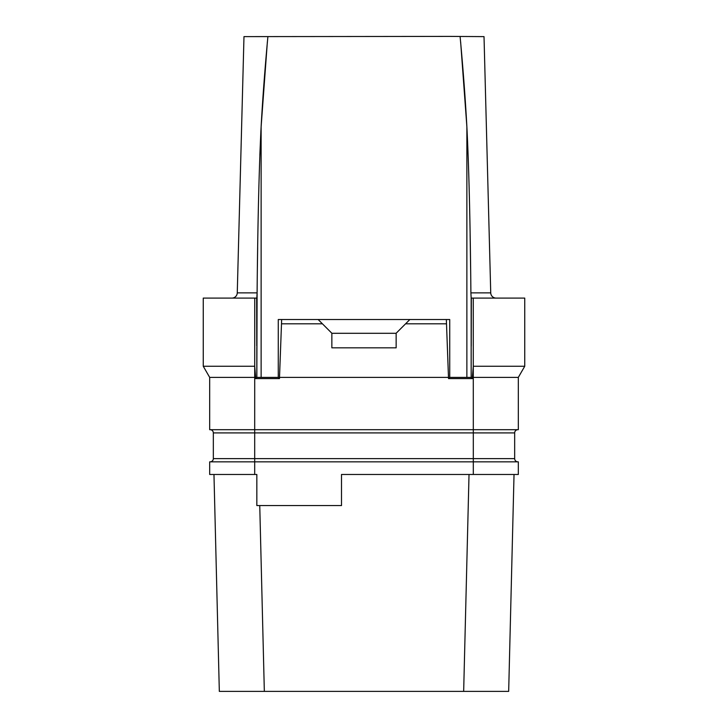 <?xml version="1.0" encoding="UTF-8"?>
<svg xmlns="http://www.w3.org/2000/svg" width="728" height="728" viewBox="0 0 728 728"><rect width="100%" height="100%" fill="white"/><g stroke="black" fill="none" stroke-linecap="round" stroke-linejoin="round"><path stroke-width="1.09" d="M254.691 474.483L254.691 458.622L473.309 458.622L473.309 461.843L209.682 461.843L209.682 474.483L256.838 474.483L256.838 505.56L341.496 505.56L341.496 474.483L518.318 474.483L518.318 461.843L473.309 461.843L473.309 474.483M469.023 474.483L463.663 691.382L219.328 691.382L213.968 474.483L219.328 691.382M259.75 505.56L264.337 691.382M449.731 691.382L278.269 691.382M508.672 691.382L514.032 474.483L508.672 691.382L463.663 691.382M496.087 298.098A5.36 5.36 0 0 1 490.736 292.874L484.02 36.618L449.731 36.4L243.98 36.618L237.264 292.874L243.98 36.618M460.105 36.618C463.081 68.569 465.338 98.608 466.875 126.745C468.932 167.549 470.27 222.923 470.898 292.874L471.162 298.098L470.898 292.874L490.736 292.874L484.02 36.618M267.367 41.951L261.125 126.745L261.125 377.395L278.269 377.395L256.838 377.395L257.102 292.874L256.838 298.098L203.258 298.098L203.258 366.257L209.682 377.395L209.682 429.693L518.318 429.693L518.318 377.395L524.742 366.257L473.273 366.257L473.273 298.098L471.162 298.098L471.162 377.395L449.731 377.395L466.875 377.395L466.875 126.745L460.651 42.106M257.12 290.417L257.102 292.874C257.73 222.986 259.068 167.604 261.125 126.745C262.662 98.608 264.919 68.559 267.895 36.618M261.125 377.395L256.838 377.395M518.318 377.395L472.372 377.395L472.372 378.596L471.171 377.404L471.162 347.22M472.372 378.596L448.53 378.596L449.731 377.395L449.731 319.528L446.346 319.528L448.53 378.596M471.234 346.073L471.344 298.098M472.372 377.395L473.282 366.257L473.309 432.905L254.691 432.905L254.718 366.257L203.258 366.257M524.742 366.257L524.742 298.098L473.273 298.098L473.273 315.051M470.643 269.406L470.124 234.553M260.915 130.339L259.841 155.273M257.666 247.438L257.384 267.149M231.913 298.098A5.36 5.36 0 0 0 237.264 292.874A5.36 5.36 0 0 1 231.913 298.098M258.813 377.395L256.829 377.404L256.838 347.22M279.47 378.596L281.654 319.528L278.269 319.528L278.269 377.395L279.47 378.596L255.628 378.596L256.829 377.404M255.628 378.596L255.628 377.395L209.682 377.395M279.47 377.395L448.53 377.395M255.628 377.395L254.718 366.257L254.727 298.098M256.766 346.073L256.656 298.098M213.331 432.905A3.212 3.212 0 0 0 210.11 429.693A3.212 3.212 0 0 1 213.331 432.905L254.691 432.905L254.691 458.622L213.331 458.622L213.331 432.905M514.669 432.905L473.309 432.905L473.309 458.622L514.669 458.622A3.212 3.212 0 0 0 517.89 461.843A3.212 3.212 0 0 1 514.669 458.622L514.669 432.905A3.212 3.212 0 0 1 517.89 429.693M210.11 461.843A3.212 3.212 0 0 0 213.331 458.622A3.212 3.212 0 0 1 210.11 461.843M281.654 323.814L322.422 323.814L331.85 333.242L331.85 347.829L396.15 347.829L396.15 333.242L405.578 323.814L446.346 323.814M281.654 319.528L318.136 319.528L322.422 323.814M318.136 319.528L446.346 319.528M409.864 319.528L405.578 323.814M396.15 333.297L331.85 333.297M257.102 292.874L237.264 292.874"/></g></svg>
